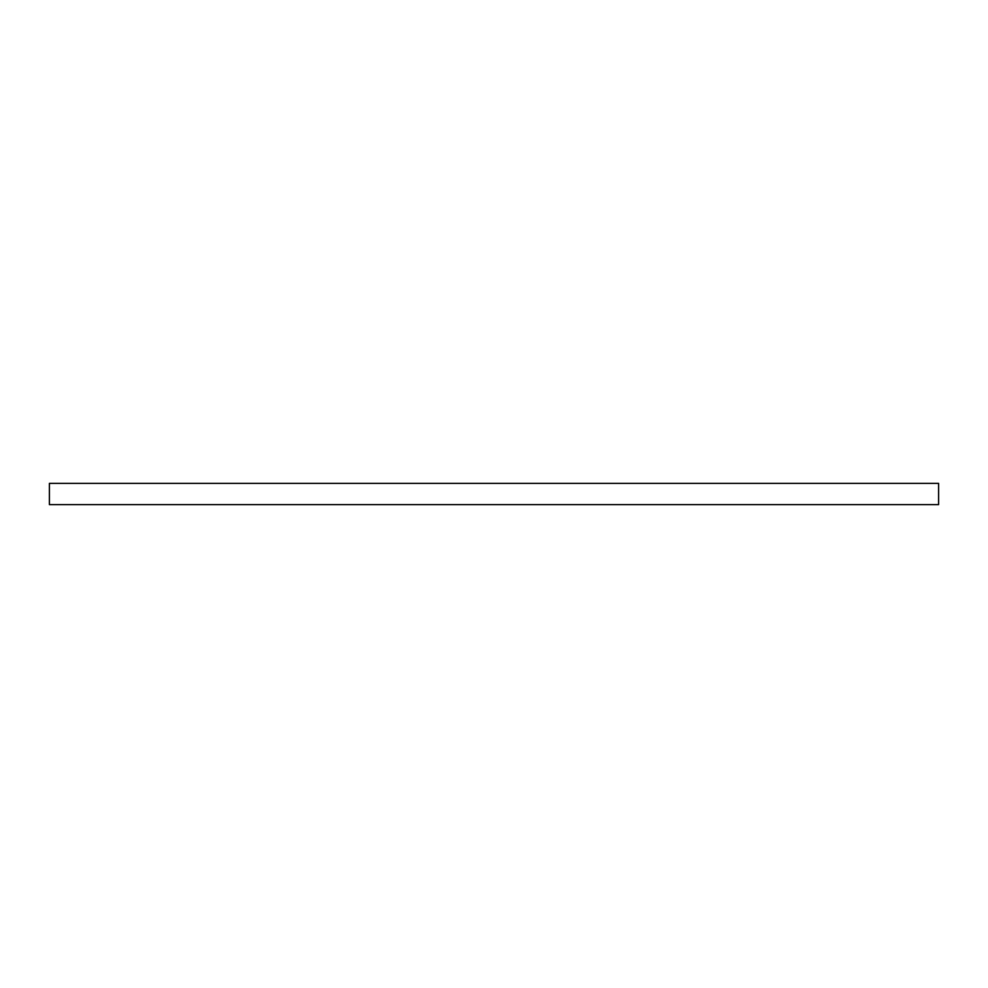 <?xml version="1.0" encoding="UTF-8"?>
<svg xmlns="http://www.w3.org/2000/svg" width="988" height="988" viewBox="0 0 988 988"><rect width="100%" height="100%" fill="white"/><g stroke="black" fill="none" stroke-linecap="round" stroke-linejoin="round"><path stroke-width="1.48" d="M49.4 504.621L938.6 504.621L938.6 483.379L49.4 483.379L49.4 504.621"/></g></svg>
